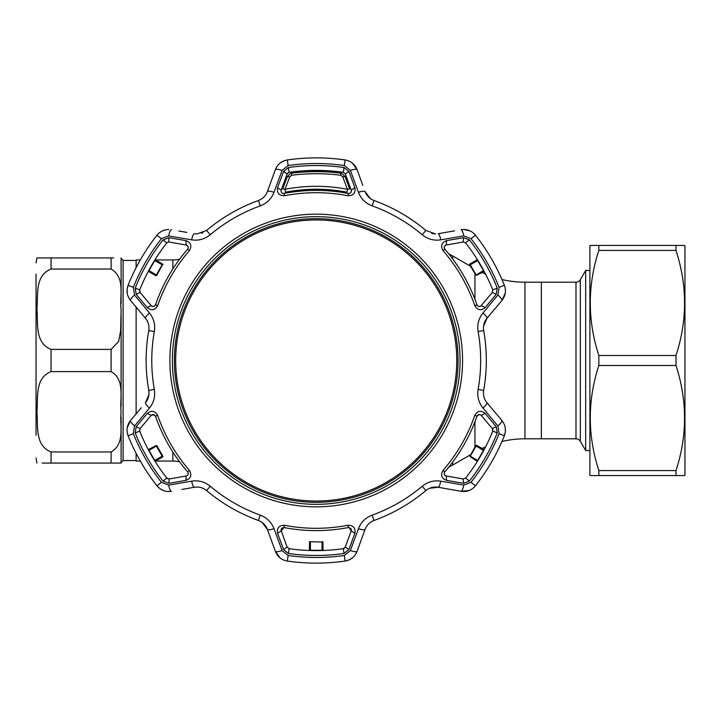 <?xml version="1.0" encoding="UTF-8"?>
<svg xmlns="http://www.w3.org/2000/svg" width="721" height="721" viewBox="0 0 721 721"><rect width="100%" height="100%" fill="white"/><g stroke="black" fill="none" stroke-linecap="round" stroke-linejoin="round"><path stroke-width="1.08" d="M448.768 467.118A60.041 60.041 0 0 0 452.734 465.027L470.353 454.852M448.768 253.882A60.041 60.041 0 0 1 452.734 255.973L452.734 259.001M470.353 266.148L452.734 255.973M524.969 282.199L524.969 438.801L541.363 438.801L541.363 282.199L524.969 282.199A100.066 100.066 0 0 1 501.96 279.523M485.584 274.124A100.066 100.066 0 0 1 482.097 272.556M481.583 272.304A100.066 100.066 0 0 1 481.042 272.042M524.969 438.801A100.066 100.066 0 0 0 501.96 441.477M485.584 446.876A100.066 100.066 0 0 0 482.097 448.444M481.583 448.696A100.066 100.066 0 0 0 481.042 448.958M179.592 259.172A30.021 30.021 0 0 1 172.851 259.939L172.851 268.96M179.592 461.828A30.021 30.021 0 0 0 172.851 461.061L155.628 461.061M140.316 461.061L136.116 461.061L136.116 453.329M136.116 413.881L136.116 307.119M136.116 267.671L136.116 259.939L140.316 259.939M154.88 461.061L155.493 461.061M154.88 259.939L155.493 259.939M155.628 259.939L172.851 259.939M121.101 272.114L121.101 284.2M36.05 274.196L36.05 435.241M51.056 371.603C34.302 378.264 38.33 398.533 36.906 411.799C38.303 425.002 34.374 445.434 51.056 451.959L111.097 451.959C125.634 443.631 119.452 424.822 121.101 411.781C119.488 398.749 125.553 379.724 111.097 371.603L51.056 371.603L51.056 349.397L111.097 349.397L118.668 341.448L120.65 330.804L121.101 309.219C119.434 296.142 125.652 277.396 111.097 269.041L51.056 269.041C34.41 275.584 38.33 295.7 36.906 308.903C38.303 322.206 34.275 342.745 51.056 349.397M42.26 257.938L36.906 257.938L36.05 262.94M51.056 269.041L51.056 257.938L36.906 257.938L113.729 257.938M121.101 417.162L121.101 463.062L42.251 463.062M113.729 463.062L121.101 463.062M121.101 314.599L121.101 406.392M121.101 257.938L121.101 303.838M580.333 279.703L580.333 441.297A5.002 5.002 0 0 0 575.998 438.801L575.998 282.199A5.002 5.002 0 0 0 580.333 279.703L585.668 270.447L589.895 270.447M575.998 438.801L541.363 438.801L541.363 282.199L575.998 282.199M580.333 441.297L585.668 450.553L589.895 450.553M585.668 270.447L585.668 450.553M589.895 245.933L590.184 245.428L598.845 245.428L598.845 250.43C587.435 285.309 587.435 320.331 598.845 355.498L598.845 365.502C587.435 400.38 587.435 435.394 598.845 470.57L598.845 475.572L590.184 475.572L589.895 475.067L589.895 245.933M598.845 245.428L684.662 245.428L684.95 245.933L684.95 475.067L684.662 475.572L675.992 475.572L684.662 475.572M598.845 470.57L675.992 470.57L675.992 475.572L598.845 475.572M675.992 470.57C687.41 435.691 687.41 400.669 675.992 365.502L598.845 365.502M598.845 355.498L675.992 355.498L675.992 365.502M675.992 355.498C687.41 320.62 687.41 285.606 675.992 250.43L598.845 250.43M675.992 245.428L675.992 250.43M168.317 242.022L167.272 242.481M152.365 414.584L151.194 415.359L154.024 414.638M147.246 413.439C151.383 410.06 154.853 410.709 157.665 415.395A167.795 167.795 0 0 0 189.407 470.371C192.047 475.148 190.876 478.483 185.892 480.366L168.858 483.322L163 481.06A194.967 194.967 0 0 1 135.206 432.906L136.179 426.706L147.246 413.439L151.194 415.359L140.108 428.571L139.703 431.113A190.119 190.119 0 0 0 166.812 478.068L169.21 478.978L168.858 483.322M185.892 240.634C190.885 242.517 192.056 245.852 189.407 250.629A167.795 167.795 0 0 0 157.665 305.605C154.844 310.291 151.374 310.94 147.246 307.561L136.179 294.294L135.206 288.094A194.967 194.967 0 0 1 163 239.94L168.858 237.678L185.892 240.634L186.198 245.014L186.883 245.239M348.91 171.472L354.867 187.694C355.723 192.967 353.425 195.643 347.964 195.733A167.795 167.795 0 0 0 284.48 195.733C279.018 195.643 276.72 192.958 277.576 187.694L283.542 171.472L288.418 167.524A194.967 194.967 0 0 1 344.025 167.524L348.91 171.472L345.323 173.95L343.331 172.328A190.119 190.119 0 0 0 289.112 172.328L287.12 173.95L283.542 171.472M196.914 233.974L194.309 233.739L196.914 233.974L206.594 230.441A170.102 170.102 0 0 1 258.406 200.528C262.795 198.789 265.797 195.797 267.401 191.543L275.368 169.669C277.549 164.244 281.541 161.008 287.328 159.945A202.628 202.628 0 0 1 345.116 159.945C350.893 160.99 354.885 164.235 357.084 169.669A7.507 1.613 160 0 0 350.352 170.408L344.314 165.533A196.977 196.977 0 0 0 288.139 165.533L282.091 170.408L274.007 192.309C271.475 198.789 266.914 203.295 260.326 205.836A164.46 164.46 0 0 0 210.226 234.758C204.692 239.201 198.509 240.895 191.669 239.841L168.66 235.893L161.423 238.696A196.977 196.977 0 0 0 133.331 287.346L134.53 295.015L149.454 312.968C153.798 318.394 155.421 324.603 154.33 331.579A164.46 164.46 0 0 0 154.33 389.421C155.412 396.442 153.789 402.642 149.454 408.032L134.53 425.985L133.331 433.654A196.977 196.977 0 0 0 161.423 482.304L168.66 485.107L191.669 481.159C198.545 480.114 204.737 481.808 210.226 486.242A164.46 164.46 0 0 0 260.326 515.164C266.941 517.732 271.502 522.247 274.007 528.691L282.091 550.592L288.139 555.467A196.977 196.977 0 0 0 344.314 555.467L350.352 550.592A7.507 1.613 20 0 0 357.084 551.331L360.716 541.354M316.222 555.467A194.967 194.967 0 0 1 288.418 553.476L283.542 549.528L277.576 533.306C276.72 528.033 279.018 525.357 284.48 525.267A167.795 167.795 0 0 0 347.964 525.267C353.425 525.357 355.723 528.042 354.867 533.306L348.91 549.528L344.025 553.476A194.967 194.967 0 0 1 316.222 555.467M316.222 216.661A143.839 143.839 0 0 0 172.382 360.5A143.839 143.839 0 0 0 316.222 504.34A143.839 143.839 0 0 0 460.061 360.5A143.839 143.839 0 0 0 316.222 216.661A143.839 143.839 0 0 1 460.061 360.5A143.839 143.839 0 0 1 316.222 504.34M470.227 230.981L463.666 229.476C468.461 229.566 472.39 231.477 475.463 235.199L473.075 232.793M370.279 198.518L365.042 191.543C366.619 195.779 369.621 198.771 374.046 200.528A170.102 170.102 0 0 1 425.859 230.441L435.529 233.974L431.717 233.478M178.844 231.017L186.856 232.423M287.12 173.95L281.217 190.155C280.875 192.318 281.821 193.426 284.047 193.462A170.102 170.102 0 0 1 348.405 193.462C350.622 193.426 351.569 192.327 351.226 190.155L345.323 173.95L343.331 172.328L344.025 167.524M312.941 170.408L319.502 170.408M309.913 170.489L308.912 170.526A0.505 0.505 87.8 0 1 309.435 171.021L309.94 171.228M309.94 171.003A0.505 0.505 -92 0 0 309.426 170.507L323.017 170.507M347.964 525.267L348.405 527.538L348.874 527.493L348.405 527.538A170.102 170.102 0 0 1 284.047 527.538L281.217 530.845L281.091 529.683M281.244 529.07L281.514 528.556M281.55 528.52L282.407 527.781M478.474 414.611L479.33 414.467L476.969 416.152L478.221 414.728M187.127 245.374L188.181 246.825M188.028 248.556L187.658 249.115C188.731 247.168 188.253 245.798 186.198 245.014L168.777 241.977L168.858 237.678M169.21 478.978L186.198 475.986L185.892 480.366M187.379 475.436L186.198 475.986C188.244 475.202 188.731 473.832 187.658 471.885A170.102 170.102 0 0 1 155.475 416.152L153.113 414.467M152.266 306.389L151.194 305.641L147.246 307.561M139.559 291.221L139.703 289.887L140.108 292.429L151.194 305.641C152.897 307.02 154.33 306.758 155.475 304.848A170.102 170.102 0 0 1 187.658 249.115L189.407 250.629M497.247 288.094L492.74 289.887A190.119 190.119 0 0 0 465.631 242.932L463.233 242.022L463.585 237.678L469.443 239.94A194.967 194.967 0 0 1 497.247 288.094L496.264 294.294L492.335 292.429L492.74 289.887L492.335 292.429L480.718 306.119M477.365 259.614L477.897 260.47M483.692 270.501L484.161 271.393M484.404 271.844L483.935 270.961M477.617 260.029L477.095 259.181M463.233 242.022L446.245 245.014L446.551 240.634L463.585 237.678M496.264 294.294L485.197 307.561C481.069 310.94 477.59 310.291 474.778 305.605A167.795 167.795 0 0 0 443.036 250.629C440.396 245.852 441.567 242.517 446.551 240.634M445.064 245.564L446.245 245.014C444.199 245.798 443.712 247.168 444.785 249.115A170.102 170.102 0 0 1 476.969 304.848C478.113 306.758 479.537 307.02 481.249 305.641L485.197 307.561M443.036 250.629L444.785 249.115L444.208 247.096M444.478 246.294L444.956 245.663M480.474 306.263L478.69 306.452M477.266 305.452L476.969 304.848L474.778 305.605M496.264 426.706L497.247 432.906A194.967 194.967 0 0 1 469.443 481.06L463.585 483.322L463.233 478.978L465.631 478.068A190.119 190.119 0 0 0 492.74 431.113L492.335 428.571L496.264 426.706L485.197 413.439L481.249 415.359L479.33 414.467M492.335 428.571L480.862 414.99M463.585 483.322L446.551 480.366C441.558 478.483 440.387 475.148 443.036 470.371A167.795 167.795 0 0 0 474.778 415.395C477.599 410.709 481.069 410.06 485.197 413.439M474.778 415.395L476.969 416.152A170.102 170.102 0 0 1 444.785 471.885C443.712 473.832 444.199 475.202 446.245 475.986L463.522 479.014M446.551 480.366L446.245 475.986L445.569 475.761M484.161 449.607L483.692 450.499M477.897 460.53L477.365 461.386M477.095 461.819L477.617 460.971M483.935 450.039L484.404 449.156M492.885 429.779L492.74 431.113L497.247 432.906M445.326 475.626L444.848 475.229M444.83 475.211L444.262 474.175M444.424 472.444L444.785 471.885L443.036 470.371M262.165 522.482L267.401 529.457L269.645 535.622M429.473 488.306L438.134 487.261C433.672 486.513 429.581 487.612 425.859 490.559A170.102 170.102 0 0 1 374.046 520.472C369.648 522.211 366.647 525.203 365.042 529.457L357.084 551.331C354.894 556.756 350.911 559.992 345.116 561.055A202.628 202.628 0 0 1 287.328 561.055C281.55 560.01 277.558 556.765 275.368 551.331L279.991 557.838M344.314 555.467L345.116 561.055L348.973 559.956M349.072 559.911L352.452 557.838M322.927 541.66L323.017 549.979L322.503 549.997L322.927 541.66M322.08 541.759L321.999 550.276L310.445 550.276L310.363 541.759L322.584 542.003M323.017 550.493L322.017 550.529L322.503 549.997M310.445 550.276L309.426 550.493A0.505 0.505 92 0 0 309.94 549.997L309.435 549.979L309.516 541.66L309.94 549.997M309.913 550.511L308.912 550.474A0.505 0.505 -87.8 0 0 309.435 549.979M277.576 533.306L281.217 530.845L287.12 547.05L289.112 548.672A190.119 190.119 0 0 0 343.331 548.672L345.323 547.05L348.91 549.528M283.542 549.528L287.12 547.05L289.112 548.672L288.418 553.476M345.323 547.05L351.226 530.845L354.867 533.306M351.208 529.079L351.226 530.845L348.874 527.493L350.929 528.556M283.569 527.493L284.047 527.538L284.48 525.267M322.539 550.511L323.531 550.474M344.557 548.14L343.331 548.672L344.025 553.476M350.352 550.592L358.445 528.691C360.969 522.211 365.529 517.705 372.126 515.164A164.46 164.46 0 0 0 422.218 486.242C427.751 481.799 433.934 480.105 440.774 481.159L463.783 485.107L471.02 482.304A196.977 196.977 0 0 0 499.112 433.654L497.914 425.985A7.507 1.613 -40 0 0 501.915 420.532L486.954 402.706L501.915 420.532C505.52 425.138 506.331 430.212 504.358 435.754A202.628 202.628 0 0 1 475.463 485.801C471.66 490.28 466.866 492.11 461.061 491.298L438.134 487.261L461.061 491.298L469.01 490.541M499.112 433.654L504.358 435.754L505.331 431.87M505.349 431.762L505.241 427.796M483.53 326.325L486.954 318.294L493.786 310.165M497.914 425.985L482.989 408.032C478.645 402.606 477.023 396.397 478.113 389.421A164.46 164.46 0 0 0 478.113 331.579C477.032 324.558 478.654 318.358 482.989 312.968L497.914 295.015L499.112 287.346A196.977 196.977 0 0 0 471.02 238.696L475.463 235.199A202.628 202.628 0 0 1 504.358 285.246C506.34 290.77 505.52 295.844 501.915 300.468L505.241 293.204M465.442 242.725L469.443 239.94M322.503 171.228L323.008 171.247M322.503 171.003L321.999 170.724L321.999 171.219M310.445 171.219L310.445 170.724M281.109 191.453L281.217 190.155L277.576 187.694M354.867 187.694L351.226 190.155L351.37 190.858M351.37 191.137L351.262 191.741M351.262 191.768L350.649 192.777M349.072 193.507L348.405 193.462L347.964 195.733M323.531 170.526L322.539 170.489M287.886 172.86L289.112 172.328L288.418 167.524M284.48 195.733L284.047 193.462L283.38 193.507M283.371 193.507L282.001 192.958M281.298 192.056L281.136 191.588M282.091 170.408A7.507 1.613 20 0 0 275.368 169.669L273.124 175.834M316.222 157.872A202.628 202.628 0 0 0 287.328 159.945L283.479 161.044M283.371 161.089L280 163.162M362.798 185.378L357.084 169.669L352.452 163.162M463.666 229.476L461.061 229.702A7.507 1.613 80 0 1 463.783 235.893L440.774 239.841A7.507 1.55 80 0 0 438.134 233.739L454.6 230.837M497.914 295.015A7.507 1.613 40 0 1 501.915 300.468L486.954 318.294C484.079 321.791 482.989 325.883 483.674 330.588A170.102 170.102 0 0 1 483.674 390.412C482.98 395.09 484.07 399.182 486.954 402.706A7.507 1.55 -40 0 1 482.989 408.032M282.091 550.592A7.507 1.613 160 0 1 275.368 551.331L267.401 529.457C265.824 525.221 262.823 522.229 258.406 520.472A170.102 170.102 0 0 1 206.594 490.559C202.889 487.621 198.798 486.522 194.309 487.261L181.845 489.451M168.66 485.107A7.507 1.613 80 0 0 171.382 491.298C165.596 492.119 160.801 490.289 156.98 485.801L159.864 488.586M159.954 488.658L163.433 490.541M133.331 433.654L128.095 435.754A202.628 202.628 0 0 0 156.98 485.801A202.628 202.628 0 0 1 128.095 435.754C126.112 430.23 126.923 425.156 130.528 420.532L127.211 427.796M134.53 425.985A7.507 1.613 40 0 1 130.528 420.532L141.28 407.725M148.914 394.675L145.489 402.706C148.364 399.209 149.463 395.117 148.769 390.412A170.102 170.102 0 0 1 148.769 330.588C149.463 325.91 148.373 321.818 145.489 318.294L130.528 300.468C126.923 295.862 126.112 290.788 128.095 285.246L127.112 289.13M141.28 313.275L145.489 318.294A7.507 1.55 -40 0 1 149.454 312.968M127.103 289.238L127.211 293.204M165.415 229.855L162.261 230.963M162.198 230.99L159.377 232.784M161.423 238.696L156.98 235.199A202.628 202.628 0 0 0 128.095 285.246A202.628 202.628 0 0 1 156.98 235.199C160.053 231.477 163.982 229.575 168.777 229.476M202.971 232.694L201.42 233.28M471.02 238.696L463.783 235.893M440.774 239.841C433.898 240.886 427.715 239.192 422.218 234.758A164.46 164.46 0 0 0 372.126 205.836C365.502 203.268 360.942 198.753 358.445 192.309L350.352 170.408M365.042 191.543A7.507 1.55 160 0 0 358.445 192.309M267.401 191.543A7.507 1.55 20 0 1 274.007 192.309M194.309 233.739A7.507 1.55 100 0 0 191.669 239.841M171.382 229.702A7.507 1.613 100 0 0 168.66 235.893M130.528 300.468A7.507 1.613 -40 0 1 134.53 295.015M145.489 402.706A7.507 1.55 40 0 0 149.454 408.032M191.669 481.159A7.507 1.55 80 0 0 194.309 487.261M274.007 528.691A7.507 1.55 160 0 1 267.401 529.457M358.445 528.691A7.507 1.55 20 0 0 365.042 529.457M440.774 481.159A7.507 1.55 100 0 1 438.134 487.261M463.783 485.107A7.507 1.613 100 0 1 461.061 491.298M482.989 312.968A7.507 1.55 40 0 1 486.954 318.294M136.179 426.706L140.108 428.571L139.703 431.113L135.206 432.906M154.231 414.728L155.475 416.152L157.665 415.395M155.078 461.386L154.546 460.53M148.76 450.499L148.283 449.607M148.039 449.156L148.508 450.039M154.826 460.971L155.357 461.819M167.894 478.861L166.812 478.068L163 481.06M189.407 470.371L187.658 471.885L188.019 472.435M188.028 472.444L188.235 473.904M187.965 474.706L187.487 475.337M157.665 305.605L155.475 304.848L154.015 306.362M153.185 306.533L152.401 306.434M163 239.94L166.812 242.932A190.119 190.119 0 0 0 139.703 289.887L135.206 288.094M148.283 271.393L148.76 270.501M154.546 260.47L155.078 259.614M155.357 259.181L154.826 260.029M148.508 270.961L148.039 271.844M140.108 292.429L136.179 294.294M475.905 275.071L469.569 264.796L475.905 275.071M476.59 275.26L483.467 271.195L483.71 271.646L476.59 275.26M469.759 264.111L476.914 259.884L477.194 260.317L469.759 264.111M470.047 456.078L475.779 445.452L470.047 456.078M470.227 456.763L477.194 460.683L476.914 461.116L470.227 456.763M476.464 445.272L483.71 449.354L483.467 449.805L476.464 445.272M155.853 445.74L148.977 449.805L148.733 449.354L155.853 445.74M154.754 460.395L148.986 450.391L156.322 446.056L162.18 456.204L154.754 460.395L155.258 460.683L162.694 456.889A0.505 0.496 105 0 0 162.874 456.204L156.664 445.452L162.874 456.204M162.18 456.204L162.216 456.763A0.505 0.496 -75 0 0 162.396 456.078M162.694 456.889L155.529 461.116L155.258 460.683M156.322 274.944L148.986 270.609L154.754 260.605L162.18 264.796L156.322 274.944M162.396 264.922L156.664 275.548L162.396 264.922A0.505 0.496 -105 0 0 162.216 264.237L155.258 260.317L155.529 259.884L162.694 264.111L162.18 264.796M155.258 260.317L154.754 260.605M162.874 264.796A0.505 0.496 75 0 0 162.694 264.111M155.979 275.728L148.733 271.646L148.977 271.195L155.979 275.728M476.121 446.056L483.467 450.391L477.69 460.395L470.263 456.204L476.121 446.056M470.263 264.796L477.69 260.605L483.467 270.609L476.121 274.944L470.263 264.796M287.454 176.366L291.509 172.661A200.123 200.123 0 0 1 340.934 172.661L344.989 176.366L349.739 188.857L347.486 189.326L342.718 176.825L340.682 175.23C324.378 173.211 308.065 173.211 291.762 175.23L289.734 176.825L284.966 189.326C305.875 185.279 326.721 185.279 347.486 189.326L346.927 192.201C326.532 188.235 306.065 188.235 285.516 192.201L284.966 189.326L282.704 188.857L287.454 176.366L289.734 176.825M342.718 176.825L344.989 176.366M456.763 360.5A140.541 140.541 0 0 0 316.222 219.959A140.541 140.541 0 0 0 175.681 360.5A140.541 140.541 0 0 0 316.222 501.041A140.541 140.541 0 0 0 456.763 360.5M174.383 360.5A141.839 141.839 0 0 1 316.222 218.661A141.839 141.839 0 0 1 458.06 360.5A141.839 141.839 0 0 1 316.222 502.339A141.839 141.839 0 0 1 174.383 360.5M452.734 461.999L452.734 465.027M474.941 272.889L474.941 273.394M474.941 274.088L474.941 299.305M474.941 421.695L474.941 446.912M474.941 447.606L474.941 448.111M172.851 452.04L172.851 461.061M136.116 260.434L123.102 260.434L123.102 460.566L121.101 462.567M51.056 451.959L51.056 463.062M111.097 451.959L111.097 463.062M111.097 257.938L111.097 269.041M111.097 349.397L111.097 371.603M316.222 506.836A146.336 146.336 0 0 1 169.886 360.5A146.336 146.336 0 0 1 316.222 214.164A146.336 146.336 0 0 1 462.558 360.5A146.336 146.336 0 0 1 316.222 506.836M345.116 159.945L344.314 165.533M469.443 481.06L465.631 478.068M475.463 235.199A202.628 202.628 0 0 1 504.358 285.246L499.112 287.346M478.113 331.579L483.674 330.588A170.102 170.102 0 0 1 483.674 390.412L478.113 389.421M504.358 435.754A202.628 202.628 0 0 1 475.463 485.801L471.02 482.304M422.218 486.242L425.859 490.559A170.102 170.102 0 0 1 374.046 520.472L372.126 515.164M345.116 561.055A202.628 202.628 0 0 1 287.328 561.055L288.139 555.467M260.326 515.164L258.406 520.472A170.102 170.102 0 0 1 206.594 490.559L210.226 486.242M154.33 389.421L148.769 390.412A170.102 170.102 0 0 1 148.769 330.588L154.33 331.579M210.226 234.758L206.594 230.441A170.102 170.102 0 0 1 258.406 200.528L260.326 205.836M372.126 205.836L374.046 200.528A170.102 170.102 0 0 1 425.859 230.441L422.218 234.758M287.328 159.945L288.139 165.533M128.095 285.246L133.331 287.346M156.98 485.801L161.423 482.304M291.762 175.23L291.509 173.184C307.984 171.138 324.459 171.138 340.934 173.184L340.682 175.23M36.906 463.062L36.05 458.06M123.102 460.566L136.116 460.566M123.102 260.434L121.101 258.433M346.927 192.201C326.46 188.244 305.992 188.244 285.516 192.201"/></g></svg>
